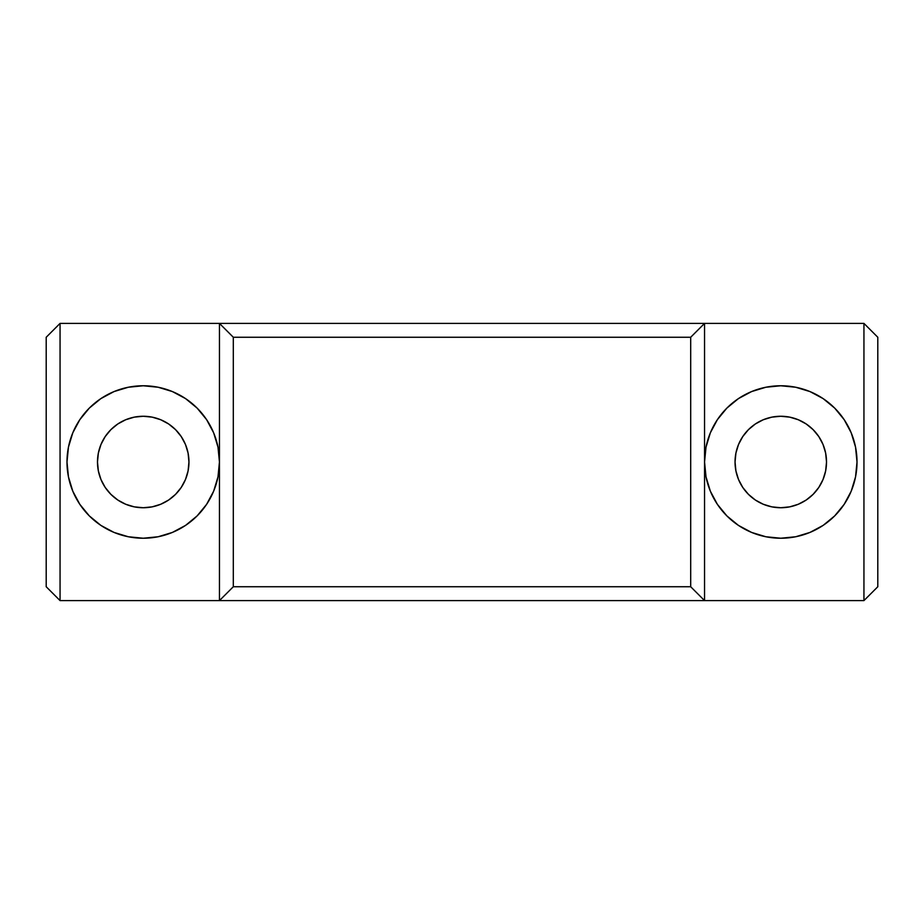 <?xml version="1.0" encoding="UTF-8"?>
<svg xmlns="http://www.w3.org/2000/svg" width="924" height="924" viewBox="0 0 924 924"><rect width="100%" height="100%" fill="white"/><g stroke="black" fill="none" stroke-linecap="round" stroke-linejoin="round"><path stroke-width="1.39" d="M704.55 462A76.23 76.23 0 0 1 780.78 385.77L795.656 387.237L809.955 391.568L823.134 398.614L834.684 408.096L844.166 419.646L851.212 432.825L855.543 447.124L857.01 462L855.543 476.876L851.212 491.175L844.166 504.354L834.684 515.904L823.134 525.386L809.955 532.432L795.656 536.763L780.78 538.23A76.23 76.23 0 0 1 704.55 462L706.017 447.124L710.348 432.825L717.394 419.646L726.876 408.096L738.426 398.614L751.605 391.568L765.904 387.237L780.78 385.77A76.23 76.23 0 0 1 857.01 462A76.23 76.23 0 0 1 780.78 538.23L765.904 536.763L751.605 532.432L738.426 525.386L726.876 515.904L717.394 504.354L710.348 491.175L706.017 476.876L704.55 462M780.78 507.738A45.738 45.738 0 0 1 735.042 462A45.738 45.738 0 0 1 780.78 416.262A45.738 45.738 0 0 1 826.518 462A45.738 45.738 0 0 1 780.78 507.738L789.708 506.86L798.278 504.261L806.19 500.034L813.12 494.34L818.814 487.41L823.041 479.498L825.64 470.928L826.518 462L825.64 453.072L823.041 444.502L818.814 436.59L813.12 429.66L806.19 423.966L798.278 419.739L789.708 417.14L780.78 416.262L771.852 417.14L763.282 419.739L755.37 423.966L748.44 429.66L742.746 436.59L738.519 444.502L735.92 453.072L735.042 462L735.92 470.928L738.519 479.498L742.746 487.41L748.44 494.34L755.37 500.034L763.282 504.261L771.852 506.86L780.78 507.738M143.22 538.23A76.23 76.23 0 0 1 66.99 462A76.23 76.23 0 0 1 143.22 385.77L158.096 387.237L172.395 391.568L185.574 398.614L197.124 408.096L206.606 419.646L213.652 432.825L217.983 447.124L219.45 462L217.983 476.876L213.652 491.175L206.606 504.354L197.124 515.904L185.574 525.386L172.395 532.432L158.096 536.763L143.22 538.23L128.344 536.763L114.045 532.432L100.866 525.386L89.316 515.904L79.834 504.354L72.788 491.175L68.457 476.876L66.99 462L68.457 447.124L72.788 432.825L79.834 419.646L89.316 408.096L100.866 398.614L114.045 391.568L128.344 387.237L143.22 385.77A76.23 76.23 0 0 1 219.45 462A76.23 76.23 0 0 1 143.22 538.23M143.22 507.738A45.738 45.738 0 0 1 97.482 462A45.738 45.738 0 0 1 143.22 416.262A45.738 45.738 0 0 1 188.958 462A45.738 45.738 0 0 1 143.22 507.738L152.148 506.86L160.718 504.261L168.63 500.034L175.56 494.34L181.254 487.41L185.481 479.498L188.08 470.928L188.958 462L188.08 453.072L185.481 444.502L181.254 436.59L175.56 429.66L168.63 423.966L160.718 419.739L152.148 417.14L143.22 416.262L134.292 417.14L125.722 419.739L117.81 423.966L110.88 429.66L105.186 436.59L100.959 444.502L98.36 453.072L97.482 462L98.36 470.928L100.959 479.498L105.186 487.41L110.88 494.34L117.81 500.034L125.722 504.261L134.292 506.86L143.22 507.738M233.31 586.74L233.31 337.26L219.45 323.4L219.45 600.6L233.31 586.74L690.69 586.74L690.69 337.26L233.31 337.26L233.31 586.74L219.45 600.6L219.45 323.4L60.06 323.4L46.2 337.26L46.2 586.74L46.2 337.26L60.06 323.4L60.06 600.6L60.06 323.4L704.55 323.4L690.69 337.26L690.69 586.74L704.55 600.6L704.55 323.4L704.55 600.6L863.94 600.6L863.94 323.4L704.55 323.4L863.94 323.4L863.94 600.6L877.8 586.74L877.8 337.26L863.94 323.4L877.8 337.26L877.8 586.74L863.94 600.6L704.55 600.6L690.69 586.74L233.31 586.74M46.2 586.74L60.06 600.6L704.55 600.6L60.06 600.6L46.2 586.74M168.63 500.034L175.56 494.34M185.481 479.498L188.08 470.928L188.958 462M188.08 453.072L185.481 444.502M175.56 429.66L168.63 423.966M755.37 423.966L748.44 429.66M738.519 444.502L735.92 453.072L735.042 462M735.92 470.928L738.519 479.498M748.44 494.34L755.37 500.034M690.69 337.26L233.31 337.26L219.45 323.4L704.55 323.4L690.69 337.26"/></g></svg>
